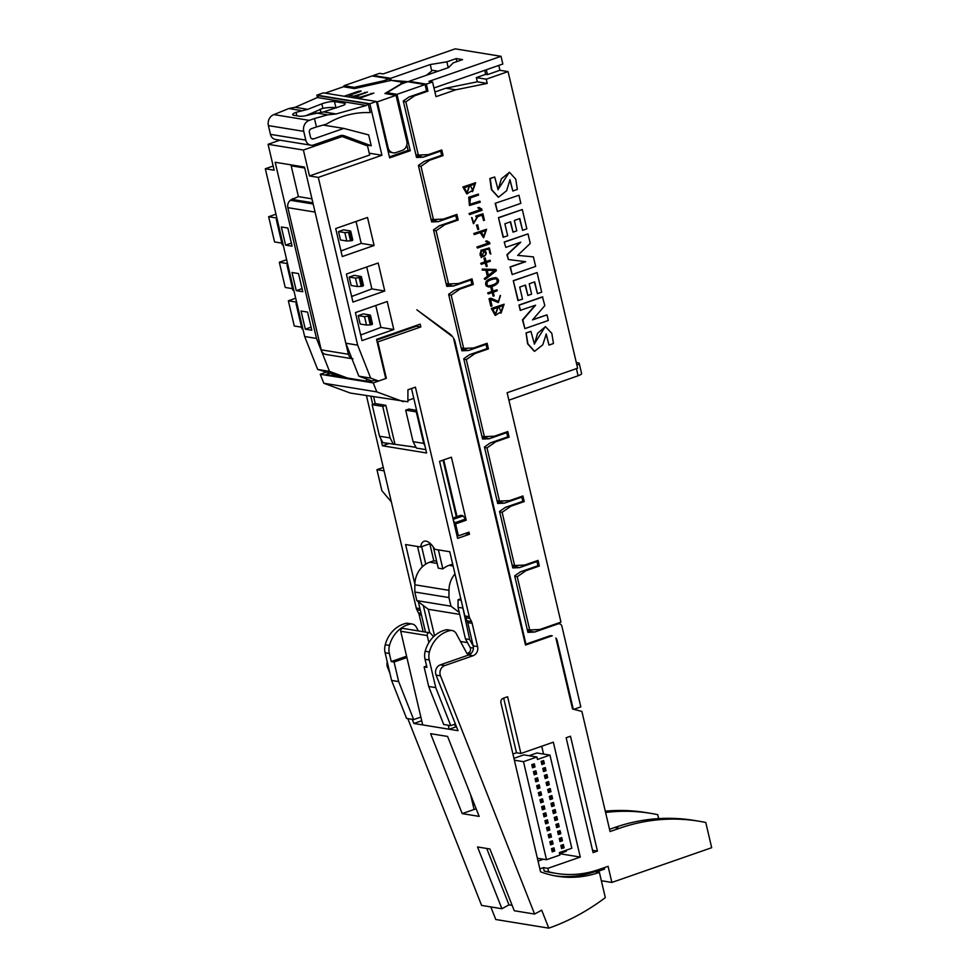 <?xml version="1.0" encoding="UTF-8"?>
<svg xmlns="http://www.w3.org/2000/svg" width="977" height="977" viewBox="0 0 977 977"><rect width="100%" height="100%" fill="white"/><g stroke="black" fill="none" stroke-linecap="round" stroke-linejoin="round"><path stroke-width="1.47" d="M534.37 351.305L527.592 343.819L526.066 332.876L530.914 331.374L534.443 344.099L537.57 333.279L545.435 326.648L551.822 333.34L553.458 343.525L548.976 345.089L546.07 333.987M534.272 344.051L545.251 326.623M547.01 314.863L548.329 320.468L524.869 328.626L522.829 319.943L535.567 305.215L520.24 310.356L518.995 305.044L542.455 296.874L544.836 305.618L532.538 319.906L547.01 314.863L532.758 319.638M524.869 328.626L522.475 319.882L534.993 305.41M537.448 293.65L534.688 281.877L529.192 283.794L531.622 294.162L527.885 295.457L525.455 285.089L519.715 287.091L522.536 299.133L517.944 300.562L513.279 280.668L537.081 272.559L541.685 292.172L537.448 293.65L534.37 281.987M527.885 295.457L525.137 285.199M512.18 274.561L510.409 266.99L525.638 261.702L508.382 259.516L507.271 254.753L520.778 242.174L505.805 247.389L504.205 242.003L528.02 233.894L530.255 243.42L517.676 255.376L533.405 256.878L535.64 266.403L512.18 274.561L510.055 266.941L525.247 261.653M508.382 259.516L506.916 254.692L520.118 242.406M522.597 230.328L519.837 218.567L514.342 220.472L516.772 230.841L513.035 232.147L510.605 221.779L504.865 223.77L507.686 235.823L503.094 237.24L498.49 217.627L522.304 209.53L526.835 228.862L522.597 230.328L519.52 218.677M513.035 232.147L510.287 221.889M577.627 368.207L508.064 71.602L486.228 79.198L487.218 83.411L455.746 89.811L436.011 96.674L432.555 81.97L426.326 84.132L427.963 91.142L414.553 95.807L405.858 101.877L418.339 155.087L428.353 154.635L441.763 149.969L443.082 155.575L429.66 160.24L420.965 166.31L433.446 219.52L443.46 219.08L456.882 214.415L458.189 220.02L444.779 224.686L436.084 230.755L448.565 283.953L458.579 283.513L471.989 278.848L473.308 284.454L459.898 289.119L451.191 295.188L463.672 348.386L473.686 347.946L487.108 343.281L488.415 348.887L475.005 353.552L466.31 359.621L484.372 436.646L494.386 436.206L507.808 431.541L509.115 437.134L495.705 441.799L487.01 447.881L499.491 501.079L509.505 500.639L522.915 495.974L524.234 501.58L510.824 506.245L502.117 512.314L514.598 565.512L524.612 565.072L538.034 560.407L539.341 566.013L525.931 570.678L517.236 576.748L529.717 629.957L539.731 629.518L560.945 622.129L507.136 392.73L577.627 368.207M494.704 177.008L490.21 178.571L491.761 189.685L498.514 197.22L506.623 190.71L509.994 179.744L512.827 191.004L517.322 189.44L515.771 179.206L509.505 172.306L501.384 178.815L498.099 189.709L494.704 177.008L489.856 178.51L491.407 189.623L498.331 197.195M509.823 179.731L512.827 191.004M509.335 172.282L497.916 189.66M495.144 203.338L497.403 211.52L520.851 203.363L518.946 195.241L495.144 203.338L518.946 195.241M416.287 156.43L422.235 154.916M431.407 220.863L437.342 219.349M446.513 285.308L452.461 283.782M461.632 349.742L467.58 348.215M482.333 437.989L488.268 436.475M497.44 502.422L503.387 500.908M512.559 566.868L518.506 565.341M415.872 154.684L418.339 155.087M403.403 101.474L405.858 101.877M432.555 81.97L428.964 81.384L501.018 56.312L455.209 48.85L383.155 73.922L379.565 73.336L373.324 75.498L390.641 78.319L391.118 80.383M373.324 75.498L373.483 76.169M501.018 56.312L502.825 64.018L433.971 87.979M486.314 69.758L487.462 74.618L499.931 70.283L498.795 65.422M499.931 70.283L508.064 71.602M409.168 81.983L409.009 81.311L448.626 67.535L453.218 62.87L462.585 59.609L456.222 58.571L446.868 61.832L430.246 64.543L390.641 78.319M409.009 81.311L426.326 84.132M487.462 74.618L485.691 74.337L476.336 77.586L486.228 79.198M484.751 70.307L485.691 74.337M476.336 77.586L477.326 81.799L445.854 88.199L434.912 91.997M481.917 436.243L484.372 436.646M463.855 359.231L466.31 359.621M426.485 90.898L427.963 91.142M413.063 95.563L414.553 95.807M441.592 155.331L443.082 155.575M428.182 160.008L429.66 160.24M418.51 165.919L420.965 166.31M430.991 219.117L433.446 219.52M456.711 219.776L458.189 220.02M443.302 224.441L444.779 224.686M433.629 230.352L436.084 230.755M446.11 283.55L448.565 283.953M471.818 284.209L473.308 284.454M458.408 288.874L459.898 289.119M448.736 294.785L451.191 295.188M461.217 347.995L463.672 348.386M486.937 348.642L488.415 348.887M473.527 353.308L475.005 353.552M507.637 436.902L509.115 437.134M494.228 441.567L495.705 441.799M484.555 447.478L487.01 447.881M497.037 500.676L499.491 501.079M522.744 501.335L524.234 501.58M509.335 506.001L510.824 506.245M499.662 511.911L502.117 512.314M512.143 565.121L514.598 565.512M537.863 565.768L539.341 566.013M524.454 570.434L525.931 570.678M514.781 576.345L517.236 576.748M527.262 629.554L529.717 629.957M477.326 81.799L487.218 83.411M445.854 88.199L455.746 89.811M431.761 70.979L430.246 64.543M456.931 61.575L456.222 58.571M448.235 67.669L446.868 61.832M539.866 868.871L543.432 867.625L547.841 868.345L548.647 871.789A110.328 96.381 99.3 0 0 556.353 873.414A110.328 96.381 99.3 0 0 598.742 869.579L608.097 866.33L611.871 882.439L711.683 847.706L705.773 822.5A205.939 179.902 99.3 0 0 698.531 821.144A205.939 179.902 99.3 0 0 619.418 828.301L610.063 831.549L581.889 711.439L573.792 709.326L580.814 706.884L561.922 626.33A3.676 3.212 99.3 0 0 557.989 623.912L534.59 632.058L527.91 632.351L514.671 575.868L520.46 571.826L537.936 565.744L536.947 561.543L519.483 567.625L512.803 567.918L499.552 511.435L505.353 507.381L522.817 501.311L521.828 497.11L504.364 503.179L497.684 503.473L484.445 447.002L490.234 442.947L507.71 436.878L506.721 432.664L489.257 438.746L482.577 439.039L463.745 358.742L469.534 354.7L487.01 348.618L486.021 344.417L468.557 350.499L461.877 350.792L448.626 294.309L454.427 290.267L471.891 284.185L470.902 279.984L453.438 286.053L446.758 286.359L433.519 229.876L439.308 225.821L456.784 219.752L455.795 215.551L438.331 221.62L431.651 221.913L418.4 165.431L424.201 161.388L441.665 155.306L440.676 151.105L423.212 157.187L416.532 157.48L403.281 100.997L409.082 96.955L426.558 90.873L425.068 84.572L397.004 94.342L386.892 92.693L401.706 83.863L407.763 81.75L425.068 84.572M438.062 71.211L436.182 71.858M437.183 71.052L432.591 70.307L426.497 75.229M325.085 93.133L343.415 86.758L354.541 88.577L391.069 80.37L403.794 82.447L400.9 83.448L401.694 83.863M401.62 83.57L384.926 93.523L396.051 95.331L406.811 141.213A7.352 6.424 -80.7 0 1 402.219 150.385L395.978 152.559A7.352 6.424 -80.7 0 1 393.157 152.815A7.352 6.424 -80.7 0 1 388.101 147.722L377.342 101.84L376.463 101.706M396.051 95.331L377.342 101.84M358.644 98.604L373.849 93.071L360.012 97.224L360.208 98.054M360.012 97.224L355.42 96.479L355.811 98.14M355.42 96.479L367.486 92.033L353.662 96.186L354.053 97.859M353.662 96.186L349.07 95.441L349.461 97.114M349.07 95.441L360.22 91.557L361.124 90.995L358.449 91.276L344.16 96.247M407.091 81.983L402.89 81.665L406.371 82.239M391.069 80.37L409.107 81.738M403.794 82.447L405.406 82.569M393.157 152.815L391.386 152.522A7.352 6.424 -80.7 0 1 387.93 150.58M344.002 85.707L372.078 75.937L389.396 78.758L383.326 80.871L354.126 87.356L344.002 85.707L344.283 86.904M389.872 80.798L389.396 78.758M360.305 277.847L362.272 286.249L357.472 286.542L351.17 285.504L349.192 277.102L355.506 278.127L361.331 277.26A7.352 1.527 -13.2 0 0 361.441 276.882A7.352 1.527 -13.2 0 0 360.525 276.381L354.211 275.355L349.192 277.102M362.272 286.249L363.102 285.956L361.124 277.553M363.102 285.956L363.31 285.675A7.352 1.527 -13.2 0 0 363.42 285.284L361.441 276.882M369.33 316.365L371.309 324.767L366.509 325.06L360.208 324.034L358.229 315.632L363.249 313.886L369.562 314.912A7.352 1.527 -13.2 0 1 370.478 315.4A7.352 1.527 -13.2 0 1 370.368 315.791L364.543 316.658L358.229 315.632M314.985 211.777L348.398 354.272L349.216 356.251L351.879 358.547M361.063 334.879L380.908 327.429L375.766 305.508M352.025 296.361L371.871 288.911L384.767 291.012L378.197 262.996L346.383 274.061L352.953 302.076L384.767 291.012M366.729 266.99L371.871 288.911M341.352 250.833L361.197 243.383L374.093 245.483L367.523 217.468L335.697 228.545L342.268 256.56L374.093 245.483M356.055 221.461L361.197 243.383M338.518 231.573L340.485 239.988L346.798 241.014L351.598 240.721L349.619 232.318L350.658 231.744A7.352 1.527 -13.2 0 0 350.767 231.354A7.352 1.527 -13.2 0 0 349.839 230.865L343.538 229.827L338.518 231.573L344.832 232.611L349.619 232.318M538.046 861.103L543.432 859.223M559.565 853.617L566.342 851.26L566.11 850.246M551.504 848.708L552.237 851.859L554.741 850.991L553.996 847.841L551.504 848.708M549.856 841.698L552.359 840.831L553.092 843.981L550.601 844.849L549.856 841.698M548.219 834.7L550.71 833.833L551.455 836.984L548.952 837.851L548.219 834.7M546.57 827.69L549.074 826.823L549.807 829.974L547.315 830.841L546.57 827.69M544.934 820.692L547.425 819.825L548.17 822.976L545.667 823.843L544.934 820.692M543.285 813.682L545.789 812.815L546.522 815.966L544.03 816.833L543.285 813.682M541.649 806.684L544.14 805.817L544.885 808.968L542.382 809.835L541.649 806.684M540 799.674L542.504 798.807L543.236 801.958L540.745 802.825L540 799.674M538.364 792.677L540.855 791.81L541.6 794.96L539.096 795.828L538.364 792.677M536.715 785.667L539.206 784.8L539.951 787.951L537.46 788.818L536.715 785.667M535.078 778.669L537.57 777.802L538.303 780.953L535.811 781.82L535.078 778.669M533.43 771.659L535.921 770.792L536.666 773.943L534.175 774.81L533.43 771.659M531.793 764.661L534.285 763.794L535.017 766.945L532.526 767.812L531.793 764.661M536.91 757.004L523.501 761.669L546.497 859.723L559.906 855.058L559.332 852.616L571.814 848.268L549.966 755.111L537.484 759.459L536.91 757.004L523.843 754.879L513.939 758.323M560.859 845.447L563.35 844.58L564.095 847.731L561.604 848.598L560.859 845.447M541.148 761.401L543.639 760.533L544.384 763.684L541.881 764.551L541.148 761.401M542.785 768.411L545.288 767.543L546.021 770.694L543.53 771.561L542.785 768.411M544.433 775.408L546.925 774.541L547.67 777.692L545.166 778.559L544.433 775.408M546.07 782.418L548.573 781.551L549.306 784.702L546.815 785.569L546.07 782.418M547.718 789.416L550.21 788.549L550.955 791.7L548.451 792.567L547.718 789.416M549.355 796.426L551.858 795.559L552.591 798.71L550.1 799.577L549.355 796.426M551.004 803.424L553.495 802.557L554.24 805.707L551.736 806.575L551.004 803.424M552.64 810.434L555.144 809.567L555.876 812.717L553.385 813.585L552.64 810.434M554.289 817.431L556.78 816.564L557.525 819.715L555.021 820.582L554.289 817.431M555.925 824.441L558.429 823.574L559.162 826.725L556.67 827.592L555.925 824.441M557.574 831.439L560.065 830.572L560.81 833.723L558.319 834.59L557.574 831.439M559.223 838.449L561.714 837.582L562.447 840.733L559.955 841.6L559.223 838.449M541.722 746.245L543.554 754.073M549.966 755.111L536.886 752.986L529.033 755.722M514.378 760.191L523.501 761.669M537.374 858.246L546.497 859.723M562.093 845.02L562.679 847.499L564.095 847.731M562.679 847.499L561.445 847.938M533.027 764.234L533.613 766.713L535.017 766.945M533.613 766.713L532.367 767.14M542.382 760.973L542.968 763.452L544.384 763.684M542.968 763.452L541.734 763.892M534.675 771.232L535.249 773.711L536.666 773.943M535.249 773.711L534.016 774.15M544.03 767.971L544.604 770.462L546.021 770.694M544.604 770.462L543.371 770.89M536.312 778.229L536.898 780.721L538.303 780.953M536.898 780.721L535.652 781.148M545.667 774.981L546.253 777.46L547.67 777.692M546.253 777.46L545.019 777.9M537.961 785.239L538.535 787.718L539.951 787.951M538.535 787.718L537.301 788.158M547.315 781.979L547.902 784.47L549.306 784.702M547.902 784.47L546.656 784.897M539.597 792.237L540.183 794.728L541.6 794.96M540.183 794.728L538.938 795.156M548.952 788.989L549.538 791.468L550.955 791.7M549.538 791.468L548.305 791.907M541.246 799.247L541.82 801.726L543.236 801.958M541.82 801.726L540.586 802.166M550.601 795.986L551.187 798.478L552.591 798.71M551.187 798.478L549.941 798.905M542.882 806.245L543.468 808.736L544.885 808.968M543.468 808.736L542.223 809.164M552.237 802.996L552.823 805.475L554.24 805.707M552.823 805.475L551.59 805.915M544.531 813.255L545.105 815.734L546.522 815.966M545.105 815.734L543.871 816.174M553.886 809.994L554.472 812.485L555.876 812.717M554.472 812.485L553.226 812.913M546.167 820.265L546.754 822.744L548.17 822.976M546.754 822.744L545.508 823.171M555.522 817.004L556.108 819.483L557.525 819.715M556.108 819.483L554.875 819.923M547.816 827.263L548.39 829.742L549.807 829.974M548.39 829.742L547.157 830.181M557.171 824.002L557.757 826.493L559.162 826.725M557.757 826.493L556.511 826.921M549.453 834.273L550.039 836.752L551.455 836.984M550.039 836.752L548.793 837.179M558.807 831.012L559.394 833.491L560.81 833.723M559.394 833.491L558.16 833.931M551.101 841.27L551.675 843.749L553.092 843.981M551.675 843.749L550.442 844.189M560.456 838.01L561.042 840.501L562.447 840.733M561.042 840.501L559.797 840.928M552.09 851.187L554.741 850.991M553.324 850.759L552.738 848.28M547.841 868.345L580.277 857.061L553.336 742.202L520.9 753.487L507.6 696.748L503.228 698.274A3.676 3.212 99.3 0 0 500.932 702.854L540.55 871.789A110.328 96.381 99.3 0 0 557.012 876.21A110.328 96.381 99.3 0 0 599.389 872.388L594.981 871.667A110.328 96.381 -80.7 0 1 554.814 875.819M599.389 872.388L605.313 897.607A235.359 205.61 -80.7 0 1 548.793 928.15L495.791 919.516L490.82 906.925M548.793 928.15L541.685 910.173L534.602 914.057L440.493 675.828A7.352 6.424 -80.7 0 1 444.755 665.581L473.015 655.75A7.352 6.424 99.3 0 0 477.606 646.579L472.147 623.314A7.352 6.424 99.3 0 0 471.512 621.567L469.888 618.417A7.352 6.424 -80.7 0 1 469.241 616.67L415.42 387.161L407.934 389.774L407.885 401.779L350.34 393.059L323.814 383.253L320.261 374.264L325.622 372.396M409.681 446.257L414.297 447.161M411.488 388.528L426.607 452.986L382.447 445.793L388.761 443.595M340.106 376.841L330.031 373.116L325.952 374.533L370.112 381.726L374.191 380.309L378.587 381.018L385.732 378.539L376.536 339.337L420.195 324.144L420.855 326.941L416.446 326.22L376.695 340.045M415.982 447.283L382.837 442.618L380.761 438.6L382.447 445.793M370.857 396.406L372.75 404.466L375.241 403.599L373.666 396.87M421.722 720.745L413.869 723.481L458.03 730.674L436.084 675.107A7.352 6.424 -80.7 0 1 440.346 664.861L468.594 655.03A7.352 6.424 99.3 0 0 469.546 654.614A7.352 6.424 99.3 0 0 473.259 646.163A7.352 6.424 99.3 0 0 473.198 645.858L467.739 622.593A7.352 6.424 99.3 0 0 467.104 620.859L465.467 617.696A7.352 6.424 -80.7 0 1 464.832 615.95L449.774 551.736L434.753 549.294A18.392 8.085 -109.2 0 0 424.103 541.282A18.392 8.085 -109.2 0 0 420.623 546.986L405.602 544.543L414.859 583.99M412.233 719.353L413.869 723.481M430.393 543.591L420.623 546.986M534.602 914.057L514.281 910.747L489.892 848.976L477.521 846.961L501.922 908.732L481.6 905.423L407.824 718.632M389.933 673.348L387.503 667.193A7.352 6.424 -80.7 0 1 387.271 661.991M430.625 733.69L462.194 813.609L479.157 816.381L447.588 736.45L430.625 733.69M423.151 631.716L419.157 614.68A7.352 6.424 99.3 0 0 418.522 612.945L416.886 609.782A7.352 6.424 -80.7 0 1 416.251 608.036L366.448 395.685M403.33 401.694L376.804 391.887L373.251 382.899L386.355 378.331L377.818 341.913L377.11 341.803M377.818 341.913L420.855 326.941M501.922 908.732L508.993 904.861L512.168 905.374M376.804 391.887L323.814 383.253M373.251 382.899L320.261 374.264M386.355 378.331L385.659 378.221M406.823 144.901L408.105 150.373L410.23 150.714L397.004 94.342M410.23 150.714L389.64 157.883L376.414 101.498L369.868 103.782L381.934 155.258L318.307 177.399L357.655 345.137L370.662 378.087L378.587 381.018M455.587 523.904L466.188 520.216L451.411 457.212L439.565 461.339L457.627 538.388L469.485 534.26L468.984 532.16L458.384 535.848L455.587 523.904A1.465 0.647 -109.2 0 0 455.013 522.707L453.548 520.997M557.232 640.851L573.267 709.18L572.546 708.997L555.889 638.005A7.352 6.424 -80.7 0 1 557.232 640.851L556.536 640.729M549.355 636.015A7.352 6.424 -80.7 0 1 552.176 635.758A7.352 6.424 -80.7 0 1 552.237 635.771L525.504 645.064L453.475 337.969A14.716 12.848 -80.7 0 1 455.123 342.121L525.956 644.148L549.355 636.015M452.766 336.882L416.837 309.807L450.092 334.134A14.716 12.848 -80.7 0 1 452.766 336.882M566.147 737.745L570.495 736.231L597.435 851.089L593.088 852.616L566.147 737.745M355.42 312.591L387.234 301.514L393.804 329.53L361.991 340.607L355.42 312.591M273.169 166.029L265.317 168.765L304.653 336.503L317.672 369.453L330.031 373.116M376.414 101.498L323.424 92.864L316.866 95.148L317.415 97.468M320.138 109.058L320.883 112.245M605.581 812.473A205.939 179.902 -80.7 0 1 650.487 813.316L645.541 812.51A205.939 179.902 99.3 0 0 605.276 811.166M422.296 566.819L417.533 546.485M448.26 725.215L449.2 729.233L455.441 727.071L454.769 724.238M433.568 636.699L430.478 633.304A2.21 1.93 99.3 0 0 429.453 632.742L402.964 628.431A2.21 1.93 99.3 0 0 400.729 631.252L422.699 724.922M429.453 632.742A2.21 1.93 99.3 0 0 427.23 635.575L428.879 642.585M462.194 813.609L474.077 809.481A17.647 3.676 166.8 0 1 476.165 808.797M383.277 467.482L376.951 469.681L384.071 470.841M391.362 501.922L381.873 490.698L376.951 469.681M486.717 848.463L508.993 904.861M457.578 536.141L465.064 533.54L469.485 534.26M380.761 438.6L379.516 436.206L372.127 404.686L372.75 404.466M416.91 411.659L416.287 411.879L423.676 443.399L424.922 445.793M407.885 400.411L413.796 398.347M443.717 459.886L457.028 516.638M466.188 520.216A1.465 0.647 -109.2 0 0 465.614 519.019L462.976 515.929A1.465 0.647 -109.2 0 0 462.512 515.612L460.79 515.331L452.864 518.091M416.275 325.5L416.446 326.22M452.669 564.108L449.102 565.341A22.801 19.919 99.3 0 0 442.862 568.907L438.392 549.892M433.324 547.035L438.27 568.162L442.862 568.907M425.74 564.12L421.649 546.631M420.867 717.081L413.674 719.585L406.603 718.437L391.594 680.432L385.109 652.783A14.716 12.848 -80.7 0 1 385.256 644.747A29.42 25.695 -80.7 0 1 406.603 623.228A7.352 6.424 -80.7 0 1 407.788 623.302L412.025 623.985A7.352 6.424 99.3 0 0 410.841 623.924A29.42 25.695 99.3 0 0 389.493 645.443A14.716 12.848 99.3 0 0 389.347 653.479L391.24 661.551L394.073 662.015L406.896 657.545M425.471 632.095L418.351 601.783M471.048 653.491L468.166 653.015A3.676 3.212 99.3 0 0 470.12 647.507L465.443 638.811L458.042 607.303L458.079 599.707L461.132 600.208M460.802 598.767L458.079 599.707M503.668 698.115L516.491 752.766L512.925 754M469.546 654.614A3.676 3.212 -80.7 0 1 466.652 652.966L456.308 633.743A7.352 6.424 99.3 0 0 451.948 630.495A7.352 6.424 99.3 0 0 450.763 630.434A29.42 25.695 99.3 0 0 429.416 651.952A14.716 12.848 99.3 0 0 429.269 659.976L435.754 687.625L450.763 725.63L455.404 724.018M462.292 605.154L469.681 639.508L473.259 646.163M443.033 460.13L456.344 516.882M429.819 543.786L433.8 560.786L436.658 561.25M371.309 324.767L372.139 324.486L370.161 316.072M372.139 324.486L372.335 324.193A7.352 1.527 -13.2 0 0 372.457 323.802L370.478 315.4M416.605 410.34L408.813 409.07L405.687 410.145L413.088 441.665L416.397 448.089L425.813 449.628M360.94 334.378L362.003 334.549L360.672 335.013M351.635 296.495L352.966 296.031L351.903 295.86M340.961 250.967L342.292 250.503L341.229 250.332M380.908 327.429L393.804 329.53M601.356 880.717L611.871 882.439M516.491 752.766L520.9 753.487M426.619 666.033L424.103 666.9L428.695 686.477L443.705 724.482L450.763 725.63M424.103 666.9L426.925 667.364L425.032 659.292A14.716 12.848 -80.7 0 1 425.178 651.256A29.42 25.695 -80.7 0 1 446.526 629.738A7.352 6.424 -80.7 0 1 447.71 629.799L451.948 630.495M391.24 661.551L406.591 656.214M391.594 680.432L398.665 681.58L394.073 662.015M428.695 686.477L435.754 687.625M413.674 719.585L398.665 681.58M372.127 404.686L382.728 406.408L385.842 405.321L375.241 403.599M405.687 410.145L416.287 411.879M379.516 436.206L390.116 437.928L382.728 406.408M413.088 441.665L423.676 443.399M393.438 444.352L390.116 437.928M265.317 168.765L274.146 170.206L268.064 144.291L303.395 150.043L342.17 136.548L367.547 145.939L369.672 155.013L309.477 175.958L318.307 177.399M339.202 136.072L342.17 136.548M268.064 144.291L279.91 140.163M304.653 336.503L316.487 338.433L275.172 162.28L304.506 167.067L345.821 343.208L358.828 376.157L372.054 381.054M281.327 226.969L285.589 245.129L292.099 246.192L287.836 228.032L281.327 226.969M292.001 272.498L296.263 290.657L302.772 291.72L298.51 273.56L292.001 272.498M301.038 311.016L305.3 329.176L311.81 330.238L307.547 312.078L301.038 311.016M309.477 175.958L303.395 150.043M345.821 343.208L357.655 345.137M358.828 376.157L370.662 378.087M317.672 369.453L329.505 371.382L347.519 378.05M609.538 829.302L614.643 827.519A205.939 179.902 -80.7 0 1 693.755 820.362L698.531 821.144M423.31 605.508L429.709 632.803M418.376 630.934L416.385 627.234A7.352 6.424 99.3 0 0 412.025 623.985M406.603 623.228L410.841 623.924M316.487 338.433L329.505 371.382M394.879 443.851L385.842 405.321M458.042 607.303L462.292 607.987M465.443 638.811L469.681 639.508M446.526 629.738L450.763 630.434M604.165 867.698L604.507 869.103L596.458 871.899M650.487 813.316A205.939 179.902 -80.7 0 1 657.729 814.671L658.657 818.616M292.599 199.186L298.412 196.621L291.183 165.809L292.978 165.186M366.802 381.189L366.265 378.917M283.183 244.946L282.219 244.787L276.308 219.569L277.053 218.811M276.308 219.569L277.273 219.727M275.966 214.183L268.651 216.735L276.882 218.079M268.651 216.735L274.561 241.942L281.828 243.126M293.857 290.474L292.892 290.316L286.982 265.097L287.726 264.34M286.982 265.097L287.946 265.255M286.64 259.711L279.324 262.263L287.556 263.595M279.324 262.263L285.235 287.47L292.502 288.655M302.894 328.993L301.93 328.834L296.019 303.615L296.764 302.858M296.019 303.615L296.984 303.774M295.677 298.229L288.362 300.782L296.593 302.125M288.362 300.782L294.272 326L301.539 327.173M592.538 850.295L597.435 851.089M369.245 153.194L381.934 155.258M543.432 867.625L544.238 871.069A110.328 96.381 99.3 0 0 551.944 872.693L556.353 873.414M544.238 871.069L548.647 871.789M580.277 857.061L559.589 853.69M311.089 327.161L305.3 329.176M302.052 288.642L296.263 290.657M291.378 243.114L285.589 245.129M456.98 535.616L458.384 535.848M351.598 240.721L352.416 240.44L350.45 232.025M352.416 240.44L352.624 240.147A7.352 1.527 -13.2 0 0 352.734 239.756L350.767 231.354M292.489 198.685L293.552 198.856L291.989 199.406A6.619 5.789 99.3 0 0 290.364 200.285C288.142 202.19 287.299 204.645 287.849 207.661L321.201 349.839C322.031 352.746 323.814 354.297 326.538 354.48M311.956 198.832L298.412 196.621M291.183 165.809L304.726 168.007M525.26 644.038L525.956 644.148M408.105 150.373L389.408 156.882M305.923 115.677L322.886 108.325C328.052 107.433 332.412 107.275 335.954 107.836L336.406 107.91M334.488 101.584C331.044 101.339 326.819 102.084 321.836 103.831L307.694 109.339L296.068 112.331A8.83 1.832 -13.2 0 0 292.66 114.688A8.83 1.832 -13.2 0 0 293.759 115.286L299.402 116.202A8.83 1.832 -13.2 0 0 310.112 114.614L323.558 111.915L344.197 105.04L345.308 103.745L344.222 103.171L334.488 101.584L335.954 107.836M316.438 126.949L311.223 128.756A2.943 2.565 99.3 0 0 309.391 132.432L310.454 136.975A2.943 2.565 99.3 0 0 313.605 138.917L343.77 128.414L368.671 134.911L371.223 145.768L344.112 135.73A7.352 6.424 99.3 0 0 343.061 135.461A7.352 6.424 99.3 0 0 340.228 135.718L313.678 144.95A7.352 6.424 -80.7 0 1 310.845 145.207A7.352 6.424 -80.7 0 1 305.789 140.114L270.458 134.362L268.406 125.606A8.83 7.706 -80.7 0 1 273.926 114.602L288.826 108.532L295.152 107.299L317.378 97.529L318.71 95.758L368.17 103.818L370.234 112.599C354.639 112.025 339.996 115.884 326.318 124.177L316.438 126.949L314.472 118.535L327.613 114.846L336.1 113.967L366.265 105.492L368.17 103.818M270.458 134.362A7.352 6.424 99.3 0 0 275.514 139.455L310.845 145.207M305.789 140.114L303.737 131.358A8.83 7.706 -80.7 0 1 309.257 120.354L314.472 118.535M354.407 88.553L354.126 87.356M383.619 82.117L383.326 80.871M387.173 93.89L386.892 92.693M371.223 145.768L363.81 144.559M316.866 95.148L369.868 103.782M418.095 156.357L423.212 157.187M439.198 150.873L440.676 151.105M433.202 220.79L438.331 221.62M454.305 215.306L455.795 215.551M448.321 285.223L453.438 286.053M469.424 279.74L470.902 279.984M463.428 349.656L468.557 350.499M484.543 344.173L486.021 344.417M484.128 437.916L489.257 438.746M505.231 432.432L506.721 432.664M499.247 502.349L504.364 503.179M520.35 496.866L521.828 497.11M514.354 566.782L519.483 567.625M535.469 561.299L536.947 561.543M527.58 630.91L534.59 632.058M366.265 105.492L317.378 97.529M336.1 113.967L323.558 111.915M307.694 109.339L295.152 107.299M327.613 114.846L315.62 112.892M300.818 110.486L288.826 108.532M343.77 128.414L323.155 125.056M460.46 641.462L467.482 642.61M433.8 560.786L429.746 562.19A22.801 19.919 99.3 0 0 414.846 584.783L414.81 592.013L416.837 600.635L428.305 609.282L459.715 614.399M428.305 609.282L434.533 635.795M416.837 600.635L450.971 606.192L459.251 612.432M414.81 592.013L448.956 597.582L450.971 606.192M454.977 573.939A22.801 19.919 99.3 0 0 448.98 590.34L448.956 597.582M508.883 400.191L578.091 375.766A7.352 1.527 -13.2 0 0 581.608 373.544L579.227 363.395A7.352 1.527 -13.2 0 0 578.311 362.894L576.308 362.577M576.906 365.142A7.352 1.527 -13.2 0 0 579.227 363.395M495.498 203.399L497.403 211.52M503.448 237.301L498.49 217.627M498.844 217.688L522.304 209.53M505.805 247.389L504.205 242.003M504.559 242.064L528.02 233.894M517.676 255.376L533.405 256.878M518.298 300.611L513.279 280.668M513.633 280.717L537.081 272.559M520.594 310.417L518.995 305.044M519.349 305.093L542.809 296.935M548.976 345.089L546.253 334L542.76 344.857L534.553 351.329L527.946 343.88L526.066 332.876M526.42 332.937L530.914 331.374M469.558 185.899L464.283 187.731L467.104 192.921L469.558 185.899M474.993 184.006L470.425 185.593L472.697 190.613L474.993 184.006M462.829 186.986L475.64 182.711L472.563 191.639L471.305 191.04L466.859 193.935L462.829 186.986L466.859 193.935M463.183 187.047L475.64 182.711M472.392 191.602L471.268 191.223M472.526 190.576L474.675 184.116M466.933 192.884L469.241 186.009M481.343 232.147L485.923 230.548L483.798 236.678L481.343 232.147M473.747 233.54L474.333 234.59L480.452 232.453L483.639 237.704L486.57 229.253L473.747 233.54L474.333 234.59M480.147 232.563L483.468 237.667M486.57 229.253L474.101 233.588M485.606 230.657L483.615 236.642M472.001 217.615L473.576 223.672L477.704 216.638L482.308 215.038L483.591 220.533L484.458 220.24L482.943 213.768L476.092 216.149L476.434 217.627L477.228 217.59L473.784 222.646L471.647 217.566L473.405 223.635M481.991 215.148L483.591 220.533M482.943 213.768L475.738 216.1L476.434 217.627M477.045 217.566L473.613 222.609M486.29 266.611L487.181 266.306L486.314 262.605L490.332 261.213L490.1 260.236L486.082 261.641L485.227 257.989L484.348 258.294L485.203 261.946L480.733 263.326L481.307 264.352L485.435 262.911L486.29 266.611L485.117 263.021M481.087 263.375L481.307 264.352M490.1 260.236L486.045 261.47M485.227 257.989L483.994 258.233L484.848 261.885L480.733 263.326M525.382 144.681L525.345 145.292M484.653 250.014L489.172 249.037L489.831 253.348L490.808 254.154L489.367 248.011L481.221 250.393L481.368 257.574L484.653 250.014M488.988 249.013L489.831 253.348M490.185 253.409L490.808 254.154M489.184 247.987L480.867 250.332L481.197 257.537M480.257 255.669L481.637 256.499C485.056 257.72 488.634 251.834 484.042 250.881C480.916 250.918 479.658 252.518 480.257 255.669M481.466 256.462C486.045 255.656 486.851 253.788 483.871 250.857M493.226 296.178L494.118 295.872L493.251 292.184L497.269 290.78L497.037 289.815L493.019 291.207L492.164 287.556L491.284 287.861L492.139 291.512L487.67 292.892L488.244 293.918L492.371 292.489L493.226 296.178L492.054 292.599M488.024 292.953L488.244 293.918M497.037 289.815L492.982 291.036M492.164 287.556L490.93 287.8L491.785 291.464L487.67 292.892M539.634 206.208L541.197 212.864M488.463 275.624L487.218 270.287L495.07 270.495L488.463 275.624M484.226 278.616L485.08 279.532L496.316 270.727L496.023 269.481L482.284 269.066L482.223 270.092L486.253 270.263L487.657 276.259L484.226 278.616L485.08 279.532M496.023 269.481L482.284 269.066M482.638 269.127L482.577 270.153M485.911 270.25L487.303 276.198M487.657 276.259L484.58 278.677M494.716 270.434L488.109 275.563M533.772 181.221L533.21 178.803M479.048 207.454L477.79 207.771L480.391 209.615L469.045 213.572L469.619 214.598L482.052 210.275L481.759 209.054L479.048 207.454L477.79 207.771M478.144 207.832L480.391 209.615M480.745 209.676L469.045 213.572M469.4 213.633L469.619 214.598M509.957 79.564L511.74 87.295M480.025 201.225L469.766 204.449L470.474 197.867L478.571 195.07L478.339 194.081L469.058 197.33L469.619 205.488L480.257 202.227L479.67 201.177L469.595 204.413M478.339 194.081L468.704 197.269L469.436 205.451M518.384 115.616L517.431 111.573M498.917 307.083L503.485 305.496L501.189 312.103L498.917 307.083M492.774 309.22L498.05 307.389L495.595 314.399L492.774 309.22M504.132 304.201L491.675 308.524L495.351 315.424L499.797 312.53L501.054 313.128L504.132 304.201L491.321 308.476L495.18 315.388M497.733 307.499L495.424 314.362M499.772 312.701L500.883 313.092M503.167 305.606L501.018 312.066M486.9 240.904L485.642 241.234L488.244 243.078L476.886 247.022L477.472 248.06L489.892 243.737L489.611 242.504L486.9 240.904L485.642 241.234M485.996 241.282L488.244 243.078M488.598 243.139L476.886 247.022M477.24 247.083L477.472 248.06M476.458 225.137L477.851 229.619L478.73 229.314L477.692 224.881L476.458 225.137L477.851 229.619M477.692 224.881L476.8 225.186M500.187 295.457L498.49 301.514L490.979 298.217L489.037 298.718L490.784 306.18L492.005 305.935L490.478 299.45L498.343 302.54L500.493 295.506L498.307 301.478M489.392 298.779L491.138 306.241M490.759 299.353L498.172 302.504M490.979 298.217L489.037 298.718M486.534 285.846L488.305 286.884C492.616 287.702 503.24 282.072 496.231 277.7C492.493 278.005 483.737 279.691 486.534 285.846M496.06 277.676L495.876 277.651C492.139 277.944 483.383 279.63 486.18 285.797L488.134 286.847M487.608 285.54L488.415 285.87C491.687 286.114 501.299 282.793 496.011 278.714C492.958 279.153 484.616 280.46 487.608 285.54M488.244 285.834C491.431 285.834 500.712 282.976 495.827 278.689M387.222 147.576L388.101 147.722M371.175 93.34L371.37 94.183M364.812 92.302L365.007 93.145M358.449 91.276L358.644 92.107M357.472 286.542L355.506 278.127M361.209 286.395L359.243 277.993M363.31 285.675L361.331 277.26M440.493 675.828L436.084 675.107M388.528 667.364L387.503 667.193M421.466 615.058L419.157 614.68M421.075 613.361L418.522 612.945M420.366 610.344L416.886 609.782M419.963 608.647L416.251 608.036M444.755 665.581L440.346 664.861M473.015 655.75L468.594 655.03M477.606 646.579L473.198 645.858M472.147 623.314L467.739 622.593M471.512 621.567L467.104 620.859M469.888 618.417L465.467 617.696M469.241 616.67L464.832 615.95M427.23 635.575L400.729 631.252M470.645 794.826L474.077 809.481M366.509 325.06L364.543 316.658M370.246 324.926L368.268 316.511M372.335 324.193L370.368 315.791M467.531 654.016L469.9 654.407M385.109 652.783L389.347 653.479M425.032 659.292L429.269 659.976M614.643 827.519L619.418 828.301M385.256 644.747L389.493 645.443M470.12 647.507L473.405 648.044M425.178 651.256L429.416 651.952M455.013 522.707L465.614 519.019M453.169 519.349L462.976 515.929M453.059 518.897L462.512 515.612M346.798 241.014L344.832 232.611M350.535 240.867L348.557 232.465M352.624 240.147L350.658 231.744M291.989 199.406L312.884 202.801M290.364 200.285L313.165 203.998M287.849 207.661L315.058 212.094M321.201 349.839L348.398 354.272M454.415 342.011L455.123 342.121M448.858 333.939L450.092 334.134M322.886 108.325L321.836 103.831M344.6 104.759L344.222 103.171M296.874 115.787L296.068 112.331M556.499 623.68L557.989 623.912M303.737 131.358L268.406 125.606M309.257 120.354L273.926 114.602M344.112 135.73L341.974 135.388M313.605 138.917L311.443 138.563M414.846 584.783L448.98 590.34M429.746 562.19L437.159 563.399M449.102 565.341L453.108 566.001M578.091 375.766L576.418 368.622M352.953 358.852L325.744 354.419M557.208 623.436L559.394 623.79"/></g></svg>
